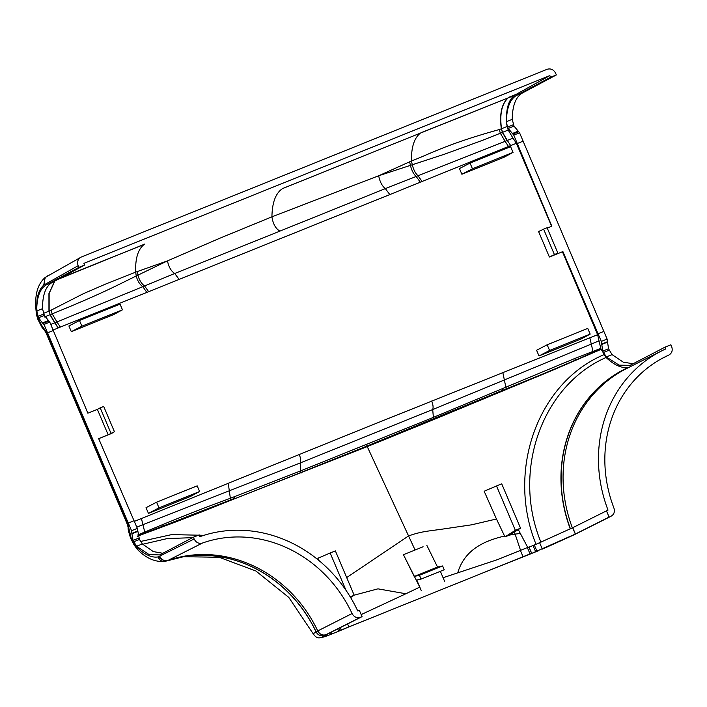 <?xml version="1.0" encoding="UTF-8"?>
<svg xmlns="http://www.w3.org/2000/svg" width="707" height="707" viewBox="0 0 707 707"><rect width="100%" height="100%" fill="white"/><g stroke="black" fill="none" stroke-linecap="round" stroke-linejoin="round"><path stroke-width="1.06" d="M137.308 536.268L163.6 526.485C200.788 512.557 215.184 506.486 231.021 500.203L300.979 472.444L300.528 470.933L433.373 417.395L432.711 409.547L300.316 462.908L300.528 470.933L230.129 498.347C214.221 504.294 199.277 509.579 162.504 524.656L137.856 534.916M431.668 401.037C433.091 404.616 433.435 407.453 432.711 409.547L599.041 340.871L600.764 348.357L592.979 351.414L589.824 337.822L365.431 427.682L134.365 521.386M423.104 546.767L415.08 550.011L408.558 535.924C422.388 531.063 428.035 531.293 446.718 528.491L471.613 524.815L496.455 519L504.568 536.047A356.505 149.433 -112 0 0 505.001 536.896L515.341 530.294L496.517 485.956L484.162 491.241L496.455 519M354.163 595.17L377.971 588.843L405.871 593.765L419.79 587.11L403.423 554.686L415.08 550.011M421.31 590.69L416.794 580.058L421.072 579.086L419.454 575.268L414.205 576.461L403.432 554.695L407.029 553.245M421.072 579.086L444.217 569.762L442.6 565.945L437.536 567.058L426.807 545.274M347.588 623.928L348.86 626.932L523.039 556.736L520.361 550.417L497.728 559.555L443.086 577.725L440.364 571.318M457.721 572.873C464.614 549.312 484.922 540.616 504.568 536.047M234.733 498.727L367.251 446.621L408.558 535.924L346.686 577.566M549.392 257.021L538.584 231.569L543.612 229.148L547.103 227.734L557.841 253.018L549.392 257.021L562.427 251.772L553.148 255.474L557.841 253.018M510.684 145.589L507.308 140.428L510.684 145.589L516.384 143.291L512.99 138.148L507.308 140.428L502.536 132.333L501.519 128.762L507.184 126.473L506.583 123.425L508.245 128.453L513.768 135.117L551.84 226.213L547.245 228.061M98.688 438.676L111.512 433.506L114.428 431.73L108.171 434.814L97.372 409.38L100.2 407.851L103.699 406.445L114.428 431.73M98.432 438.738L108.171 434.814M48.191 320.589L42.402 322.922L38.558 317.752L36.711 311C36.711 297.329 39.892 288.633 46.255 284.912L78.857 267.387L84.646 265.054L52.035 282.579C45.672 286.3 42.491 294.996 42.5 308.667L44.347 315.419L49.782 322.118L87.871 413.206L97.372 409.38M516.384 143.291L551.619 226.302M562.427 251.772L597.618 334.676L589.824 337.822M472.444 168.761L470.031 163.07L459.47 168.566L461.883 174.258L504.02 157.272L513.035 152.403L472.444 168.761L461.883 174.258M539.008 355.957L581.145 338.98L590.168 334.102L549.578 350.46L547.165 344.777L536.595 350.274L539.008 355.957L549.578 350.46M71.31 331.671L113.447 314.686L122.461 309.816L81.879 326.174L79.467 320.483L68.897 325.98L71.31 331.671L81.879 326.174M146.022 507.688L148.443 513.37L190.572 496.394L199.595 491.515L159.004 507.873L156.592 502.191L146.022 507.688M513.035 152.403L510.622 146.711L470.031 163.07M590.168 334.102L587.747 328.419L547.165 344.777M122.461 309.816L120.049 304.125L79.467 320.483M148.443 513.37L159.004 507.873M199.595 491.515L197.182 485.833L156.592 502.191M543.612 229.148L554.341 254.423M512.99 138.148L508.192 130.053L507.184 126.473M508.483 146.473L422.088 181.469L418.014 175.76L505.107 141.32L508.483 146.473L510.498 145.66M179.18 279.486L174.717 273.494L144.582 285.946L148.647 291.682L389.831 194.584L385.342 188.61L416.184 176.476L420.294 182.203L422.088 181.469M282.676 188.513L420.382 133.11L282.553 188.583C275.695 193.091 272.151 202.502 271.93 216.819L378.678 175.769L444.535 154.188L482.421 140.366L500.335 133.234L499.301 129.54C445.958 144.405 430.81 153.631 411.465 160.993L378.678 175.769C379.836 181.717 382.054 185.994 385.342 188.61L174.717 273.494C171.05 271.037 168.637 266.831 167.488 260.883L219.382 238.409L271.93 216.819C272.964 223.704 275.518 228.414 279.592 230.942M146.844 292.398L142.805 286.68L56.949 321.941L60.325 327.094L148.647 291.682M98.671 438.64L137.335 528.394L139.456 539.476L142.363 543.939L153.269 551.584L162.884 553.289M138.855 538.062L133.066 540.395L136.575 546.272L149.062 554.571L159.667 554.924L193.4 537.223L199.188 534.89L199.931 536.657A133.208 120.826 -117.9 0 1 357.751 610.972L359.368 610.327L362.046 616.645L328.649 633.463L323.293 636.68L329.055 635.125L325.706 636.397C321.225 637.802 320.863 637.475 324.628 635.416C320.925 636.53 318.053 635.346 316.02 631.846A127.578 115.718 62.1 0 0 183.502 556.656M299.238 454.415C300.669 457.986 301.032 460.814 300.316 462.908L142.894 524.709L141.462 518.523M599.041 340.871L597.618 334.676M562.887 251.551L601.321 341.393L602.753 351.096L606.297 356.955L619.067 365.139L630.025 365.351L665.11 347.11L665.861 348.878A133.208 120.826 -117.9 0 0 661.787 350.822L626.773 368.444A134.021 121.569 62.1 0 0 572.378 527.873M600.764 348.357L601.189 349.311L551.266 370.83L434.071 419.437L367.251 446.621L367.03 446.029L506.38 388.788C523.233 381.93 538.204 376.195 575.206 360.225L593.2 352.351L592.979 351.414L574.844 358.467L575.357 360.535M570.452 528.818A134.348 121.86 -117.9 0 1 628.435 367.366L628.284 367.393C621.753 368.488 614.356 365.192 606.076 357.495L601.189 349.311M628.435 367.366L629.389 367.127M517.321 143.494L523.109 141.161L603.866 331.406L598.078 333.739M78.857 267.387L78.141 265.708C76.895 261.749 77.929 258.859 81.252 257.056L547.174 69.268C550.841 68.27 553.661 69.595 555.649 73.254L556.356 74.942L522.438 92.988C515.81 96.815 512.407 105.608 512.221 119.35L514.033 126.12L519.557 132.783L523.109 141.161M420.921 132.775L507.891 98.026L420.382 133.11C414.196 138.059 411.218 147.356 411.465 160.993L412.296 164.749C413.515 169.707 415.416 173.374 418.014 175.76L416.184 176.476C413.56 174.072 411.633 170.352 410.413 165.332L409.618 161.806M53.122 330.001L58.115 327.986L54.739 322.834L56.949 321.941L52.177 313.855L51.116 310.17L83.258 293.75L105.378 284.161L135.709 272.133L136.212 276.013C137.538 280.926 139.739 284.479 142.805 286.68L144.582 285.946C141.462 283.728 139.252 280.131 137.927 275.156L136.212 276.013C118.21 284.691 103.222 293.158 52.177 313.855L50.162 314.659L54.934 322.754L58.31 327.907L60.325 327.094M167.488 260.883L137.927 275.156L137.485 271.488L167.488 260.883M134.091 520.741L128.303 523.074L47.555 332.829L53.334 330.496M47.555 332.829L43.993 324.451L49.782 322.118M100.2 407.851L110.928 433.135M137.335 528.394L131.555 530.718L128.303 523.074M204.014 535.305L171.642 534.607L140.472 541.491M346.006 590.327L330.169 553.007L317.876 558.256L318.857 560.474M142.726 544.266L167.197 538.584L192.551 537.665M133.066 540.395L131.917 533.794L137.706 531.461M433.762 418.924L433.471 417.351L574.844 358.467M603.866 331.406L607.11 339.06L608.541 348.763L612.085 354.622L623.282 362.187L633.225 363.752M518.311 529.623L527.829 547.607M520.361 550.417L527.36 547.589L530.047 553.917L534.165 552.459L535.694 551.849L533.016 545.53L531.328 546.202L536.039 544.302C506.141 470.897 537.62 382.681 604.008 354.649M540.97 542.234C511.603 471.295 541.818 385.615 606.076 357.495M536.039 544.302L572.652 527.731L608.029 510.101A133.208 120.826 -117.9 0 1 661.787 350.822M661.151 358.935L668.769 355.1C671.959 353.244 672.923 350.389 671.65 346.545L670.899 344.777L665.11 347.11M506.583 123.425L506.539 123.186C505.876 109.62 508.377 100.412 514.06 95.542L508.086 97.955C501.731 104.009 499.549 114.278 501.519 128.762L502.35 132.412L507.122 140.507L505.107 141.32L500.335 133.234L508.192 130.053M60.678 277.931L144.122 244.454C137.98 249.385 135.17 258.612 135.709 272.133L137.485 271.488M42.402 322.922L43.993 324.451M193.4 537.223L194.151 538.99L158.129 556.913L165.014 561.358C155.328 562.339 146.11 558.353 137.37 549.401L131.502 538.61L131.219 539.45L134.03 544.814L134.303 543.957M131.555 530.718L131.917 533.794M144.475 532.177L144.979 532.99L138.024 535.641M145.112 533.29L142.894 524.709L136.813 527.157M330.169 553.007L335.374 550.903L354.189 595.241L350.204 596.849M350.61 597.53L354.189 595.241M301.076 472.4L367.03 446.029L366.58 444.517M233.849 496.968L234.583 498.338L145.129 532.937M362.046 616.645L360.429 617.299C356.876 618.333 354.092 617.087 352.068 613.543A126.341 114.596 62.1 0 0 202.396 543.064C198.8 543.957 196.051 542.596 194.151 538.99M601.047 349.019L593.2 352.351M505.001 536.896L509.491 535.084L515.12 534.139L520.564 550.355M520.644 533.37L515.12 534.139L514.396 532.124M509.491 535.084L520.546 528.191L515.341 530.294M496.517 485.956L501.731 483.862L520.546 528.191M533.016 545.53L534.306 545.009L536.984 551.327L538.531 550.7M536.321 544.187L534.306 545.009M530.321 554.014L575.33 534.059L609.098 517.073L606.412 510.754M609.098 517.073L575.074 534.298L610.715 516.419C613.985 514.705 615.055 511.895 613.915 508.015A126.341 114.596 62.1 0 1 664.898 356.947A126.341 114.596 62.1 0 1 668.769 355.1L661.239 358.882M506.539 123.186L506.433 121.684C506.619 107.932 510.03 99.148 516.649 95.321L522.438 92.988M522.535 92.935L516.755 95.268L550.576 77.266L556.356 74.942M509.111 97.204L509.296 97.124A44.665 18.718 68 0 0 508.086 97.955L507.891 98.026C501.546 104.088 499.354 114.357 501.334 128.833L499.301 129.54M54.819 281.086L49.145 293.423L49.145 311.08L51.116 310.17M144.696 244.101L58.177 279.283M38.505 319.361L37.789 319.175L42.12 327.597L44.364 330.125L38.505 319.361L37.48 315.782C35.491 300.935 37.568 290.71 43.728 285.107L45.16 277.462L81.252 257.056M129.31 530.188L128.25 527.935C127.79 528.447 128.568 531.805 130.574 538.009L131.078 537.656L127.852 524.011L46.618 332.626L43.26 327.465M405.871 593.765L361.18 614.586M419.454 575.268L442.6 565.945M414.205 576.461L437.536 567.058M443.086 577.725L444.597 581.304M531.328 546.202L527.36 547.589M514.06 95.542L549.86 75.587L550.576 77.266M549.86 75.587L83.93 263.375L84.646 265.054M183.113 556.718L219.099 557.249L255.899 570.991L288.818 597.433L313.174 633.781L317.752 630.927A127.154 115.329 62.1 0 0 168.072 560.439C164.466 561.314 161.735 559.944 159.862 556.356M348.86 626.932L341.189 630.025L340.182 627.657M373.8 616.911L348.197 627.224A6.876 2.881 68 0 1 348.1 627.268L386.322 611.864M348.197 627.224L341.189 630.025M530.047 553.917L523.039 556.736M523.039 556.763A6.876 2.881 -112 0 0 523.136 556.727L523.136 556.727A6.876 2.881 -112 0 0 523.224 556.683L497.622 567.005M333.58 633.304L328.967 635.16L330.567 634.524L329.86 632.862M543.789 548.499L573.377 535.137M529.826 554.182L484.914 572.131M337.062 631.899L331.857 634.002L331.106 632.235M325.706 636.397L328.87 635.204M348.1 627.268L337.416 631.749M389.831 194.584L420.294 182.203M44.32 317.01L49.976 314.73L54.739 322.834L50.763 324.433M228.264 483.332L230.349 498.267L231.056 499.752M506.185 388.868L502.863 372.66M513.768 135.117L519.557 132.783M517.931 131.263L512.151 133.596M508.245 128.453L514.033 126.12M38.558 317.752L44.347 315.419M136.575 546.272L142.363 543.939M133.667 541.809L139.456 539.476M607.11 339.06L601.321 341.393M628.284 367.393A134.392 121.896 62.1 0 0 570.284 528.907M606.297 356.955L612.085 354.622M603.354 352.51L609.142 350.177M608.541 348.763L602.753 351.096M601.657 344.477L607.446 342.144M512.946 134.038L518.735 131.705M507.653 127.039L513.432 124.706M50.162 314.659L49.145 311.08L50.162 314.659M43.286 313.44L48.951 311.16L48.942 293.555L54.58 281.209M43.728 285.107L78.141 265.708M131.078 537.656L131.502 538.61M165.871 561.137C162.292 561.994 159.667 560.598 157.979 556.939C151.678 557.947 144.458 554.571 136.345 546.811M43.189 323.364L48.977 321.031M37.966 316.338L43.746 314.005M137.794 531.001L132.006 533.334M301.191 472.992L300.44 470.968M230.129 498.347L231.021 500.203M162.504 524.656L163.6 526.485M502.182 388.823L502.633 390.759M433.471 417.351L434.071 419.437M506.026 387.153L506.53 389.159M593.12 351.352L593.5 352.581M607.543 341.675L601.754 344.009M506.433 121.684L512.221 119.35M36.711 311L42.5 308.667M46.255 284.912L52.035 282.579M52.132 282.526L46.353 284.859M48.023 275.642C44.656 277.436 43.622 280.317 44.921 284.294M37.48 315.782L36.614 315.066C33.971 297.302 36.817 284.762 45.16 277.462L45.221 277.409M37.789 319.175L36.614 315.066M46.618 332.626L46.096 332.962L44.364 330.125M46.096 332.962L127.34 524.355L127.852 524.011M202.396 543.064L167.206 560.81L184.447 556.497A127.543 115.683 -117.9 0 1 316.1 631.802C318.132 635.301 321.005 636.486 324.716 635.363L324.628 635.416M326.926 635.902L326.387 634.63M352.068 613.543L317.752 630.927C319.767 634.444 322.551 635.681 326.104 634.639L360.429 617.299M572.741 527.687L575.418 534.015M539.644 542.773L542.331 549.092M575.33 534.059L572.652 527.731M509.296 97.124L515.306 94.703M516.729 95.286L522.517 92.953M46.326 284.868L52.115 282.535M131.361 538.319L130.848 538.663L130.574 538.009M534.165 552.459L523.224 556.683M324.716 635.363L326.104 634.639M575.074 534.298L572.979 535.323M575.489 534.112L573.147 535.234M573.457 535.102L543.63 548.561M338.803 628.355L339.775 630.626M338.626 631.139L337.69 628.912M531.629 553.334L528.942 547.006M529.013 547.006L531.699 553.325M630.034 366.871L626.773 368.444M127.34 524.355L128.25 527.935M131.219 539.45L130.848 538.663M134.03 544.814L137.37 549.401M165.023 561.358L167.206 560.81M325.123 636.618C319.705 637.626 317.487 639.862 313.174 633.781L313.174 633.781"/></g></svg>
